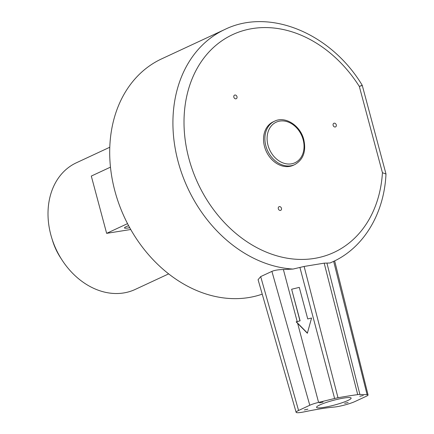 <?xml version="1.0" encoding="UTF-8"?>
<svg xmlns="http://www.w3.org/2000/svg" width="434" height="434" viewBox="0 0 434 434"><rect width="100%" height="100%" fill="white"/><g stroke="black" fill="none" stroke-linecap="round" stroke-linejoin="round"><path stroke-width="0.65" d="M262.223 294.149A128.079 100.514 -114.9 0 1 122.41 212.758A128.079 100.514 -114.9 0 1 161.594 58.888L224.823 29.474A128.079 100.514 -114.9 0 0 178.786 164.041A128.079 100.514 -114.9 0 0 293.053 269.064L283.391 269.53C278.444 269.617 274.613 270.236 271.906 271.38L260.688 276.599L258.078 279.697L296.124 412.3A13.611 1.839 165 0 0 304.587 411.785A74.567 10.08 165 0 1 334.305 407.049A13.611 1.839 165 0 0 355.12 401.466L366.339 396.247A9.624 1.302 165 0 0 368.07 394.967A9.624 1.302 165 0 0 367.099 394.669L333.659 261.355M168.674 273.87L135.207 289.435A69.825 54.798 -114.9 0 1 61.937 259.874A69.825 54.798 -114.9 0 1 51.717 237.908A69.825 54.798 -114.9 0 1 50.843 234.875A69.825 54.798 -114.9 0 1 76.303 162.821L109.769 147.251M130.743 229.51L106.645 233.351L127.542 223.629M129.717 227.693A9.374 1.269 -15 0 1 124.466 227.931A9.374 1.269 -15 0 1 126.148 226.678A9.374 1.269 -15 0 1 128.627 225.685M110.458 167.155L91.297 176.068L106.645 233.351M61.937 259.874L60.348 257.411A53.067 41.648 -114.9 0 1 52.579 240.713L51.717 237.908M329.976 263.004L332.873 261.724A128.079 100.514 -114.9 0 1 329.976 263.004L324.187 263.156L304.12 266.449L293.053 269.064M323.786 407.396A17.897 2.42 -15 0 1 316.554 407.352A17.897 2.42 -15 0 1 325.652 402.665A17.897 2.42 -15 0 1 343.902 398.038A17.897 2.42 -15 0 1 351.133 398.086A17.897 2.42 -15 0 1 342.035 402.768A17.897 2.42 -15 0 1 323.786 407.396M367.099 394.669L359.894 394.463A9.624 1.302 165 0 0 357.714 394.625A123.337 16.676 165 0 0 338.005 397.766A9.624 1.302 165 0 0 334.619 398.493L318.578 402.399A9.624 1.302 165 0 0 309.789 405.258L298.565 410.477A13.611 1.839 165 0 0 296.124 412.3M344.645 403.316L348.139 402.551L344.645 403.316M323.042 402.117L319.549 402.888L323.042 402.117M359.802 396.264L363.296 395.499L359.802 396.264M307.885 409.17L304.391 409.94L307.885 409.17M332.873 261.724C363.86 247.646 384.236 213.36 385.983 174.039L382.435 172.705L359.319 86.431A120.099 94.249 65.1 0 0 201.555 61.265A120.099 94.249 65.1 0 0 250.521 244.017A120.099 94.249 65.1 0 0 382.435 172.705M385.972 173.888L362.233 85.292C331.05 33.375 269.536 7.487 224.823 29.474M360.719 86.057C363.084 84.934 362.618 85.059 359.319 86.431M294.778 164.594L293.433 165.218A23.941 18.787 -114.9 0 1 264.507 146.513A23.941 18.787 65.1 0 1 273.236 121.808L274.581 121.184A23.941 18.787 65.1 0 0 265.852 145.889A23.941 18.787 65.1 0 0 294.778 164.594C303.312 159.658 306.317 151.347 303.789 139.677C300.442 125.638 285.284 115.726 274.581 121.184M334.185 123.18A1.996 1.568 65.1 0 0 333.854 123.283A1.996 1.568 65.1 0 0 333.198 125.551A1.996 1.568 65.1 0 0 335.211 126.999A1.996 1.568 65.1 0 0 335.542 126.902A1.996 1.568 65.1 0 0 336.204 124.634A1.996 1.568 65.1 0 0 334.185 123.18M234.311 98.1A1.996 1.568 65.1 0 0 236.253 98.735A1.996 1.568 65.1 0 0 236.514 95.757A1.996 1.568 65.1 0 0 234.572 95.122A1.996 1.568 65.1 0 0 234.311 98.1M281.503 209.259A1.996 1.568 65.1 0 0 280.847 207.192A1.996 1.568 65.1 0 0 279.046 206.714A1.996 1.568 65.1 0 0 278.27 207.783A1.996 1.568 65.1 0 0 278.926 209.855A1.996 1.568 65.1 0 0 280.727 210.333A1.996 1.568 65.1 0 0 281.503 209.259M291.637 289.245L300.095 320.818L296.172 321.887L307.359 333.252L311.563 318.024L307.744 318.957L299.281 287.384L291.637 289.245L299.965 320.851M296.27 321.751L307.462 333.117M359.894 394.463L326.965 263.199M357.714 394.625L324.187 263.156M338.005 397.766L304.12 266.449M334.619 398.493L299.965 267.632M318.578 402.399L297.653 323.395M297.165 321.534L283.391 269.53M268 145.271A22.346 17.534 65.1 0 0 291.306 163.857A22.346 17.534 65.1 0 0 303.144 139.672A22.346 17.534 65.1 0 0 279.843 121.086A22.346 17.534 65.1 0 0 268 145.271M309.789 405.258L271.906 271.38M298.565 410.477L260.688 276.599M368.07 394.967L334.657 260.872"/></g></svg>
